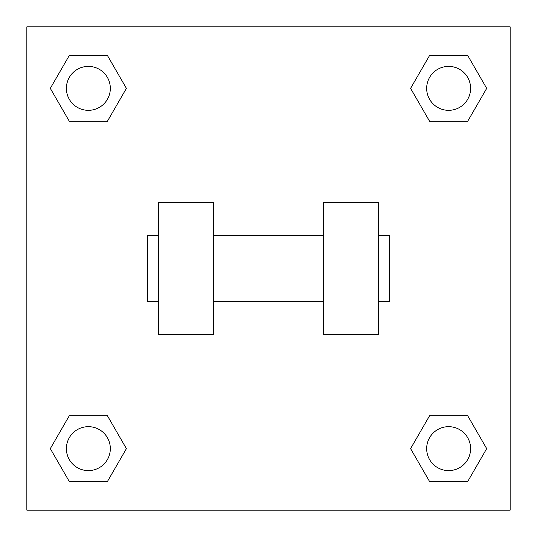 <?xml version="1.0" encoding="UTF-8"?>
<svg xmlns="http://www.w3.org/2000/svg" width="537" height="537" viewBox="0 0 537 537"><rect width="100%" height="100%" fill="white"/><g stroke="black" fill="none" stroke-linecap="round" stroke-linejoin="round"><path stroke-width="0.81" d="M126.41 88.363L107.387 121.315L69.333 121.315L50.31 88.363L69.333 55.412L107.387 55.412L126.41 88.363L107.387 121.315L90.894 121.315M90.894 415.685L107.387 415.685L126.41 448.637L107.387 481.588L69.333 481.588L50.31 448.637L69.333 415.685L107.387 415.685M446.106 121.315L429.613 121.315L410.59 88.363L429.613 55.412L467.667 55.412L486.69 88.363L467.667 121.315L429.613 121.315M410.59 448.637L429.613 415.685L467.667 415.685L486.69 448.637L467.667 481.588L429.613 481.588L410.59 448.637L429.613 415.685L446.106 415.685M429.613 415.685L467.667 415.685L429.613 415.685M467.667 481.588L429.613 481.588L467.667 481.588L486.69 448.637M470.607 448.637A21.97 21.97 0 0 0 437.655 429.613A21.97 21.97 0 0 0 437.655 467.667A21.97 21.97 0 0 0 470.607 448.637M107.387 481.588L69.333 481.588L107.387 481.588L126.41 448.637M110.327 448.637A21.97 21.97 0 0 0 77.375 429.613A21.97 21.97 0 0 0 77.375 467.667A21.97 21.97 0 0 0 110.327 448.637M429.613 55.412L467.667 55.412L429.613 55.412L410.59 88.363M470.607 88.363A21.97 21.97 0 0 0 437.655 69.333A21.97 21.97 0 0 0 437.655 107.387A21.97 21.97 0 0 0 470.607 88.363M69.333 55.412L107.387 55.412L69.333 55.412L50.31 88.363M107.387 121.315L69.333 121.315L107.387 121.315M110.327 88.363A21.97 21.97 0 0 0 77.375 69.333A21.97 21.97 0 0 0 77.375 107.387A21.97 21.97 0 0 0 110.327 88.363M510.15 26.85L510.15 510.15L26.85 510.15L26.85 26.85L510.15 26.85M50.31 448.637L69.333 415.685M486.69 88.363L467.667 121.315M323.422 202.597L323.422 334.403L378.343 334.403L378.343 202.597L323.422 202.597M213.578 334.403L213.578 202.597L158.657 202.597L158.657 334.403L213.578 334.403M378.343 301.452L389.325 301.452L389.325 235.548L378.343 235.548M158.657 235.548L147.675 235.548L147.675 301.452L158.657 301.452M323.422 235.548L213.578 235.548M323.422 301.452L213.578 301.452"/></g></svg>
